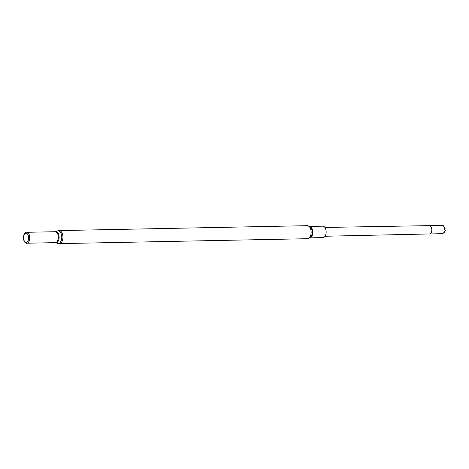<?xml version="1.0" encoding="UTF-8"?>
<svg xmlns="http://www.w3.org/2000/svg" width="469" height="469" viewBox="0 0 469 469"><rect width="100%" height="100%" fill="white"/><g stroke="black" fill="none" stroke-linecap="round" stroke-linejoin="round"><path stroke-width="0.7" d="M27.97 242.784A5.464 3.09 -91.1 0 0 28.017 242.743A5.464 3.09 -91.1 0 0 29.787 237.689A5.464 3.09 -91.1 0 0 27.818 232.712A5.464 3.09 -91.1 0 0 27.771 232.677M27.636 232.577A5.546 3.136 -91.1 0 0 23.45 237.9A5.546 3.136 -91.1 0 0 27.923 242.819A5.546 3.136 -91.1 0 0 29.717 237.695A5.546 3.136 -91.1 0 0 27.724 232.636A5.546 3.136 -91.1 0 0 27.636 232.577M26.962 233.533A4.532 2.562 -91.1 0 0 23.579 238.475A4.532 2.562 -91.1 0 0 27.759 241.289A4.532 2.562 -91.1 0 0 26.962 233.533M309.997 237.853L323.035 237.595A5.704 3.224 -91.1 0 0 326.107 232.894A5.704 3.224 -91.1 0 0 324.003 226.562A5.704 3.224 -91.1 0 0 322.807 226.181L309.774 226.439M444.366 231.598L444.542 232.143L443.686 232.771A4.151 2.345 88.9 0 1 443.475 233.046L442.976 233.462A4.151 2.345 88.9 0 1 442.883 233.515L442.818 233.544A4.151 2.345 88.9 0 1 442.718 233.585L442.789 233.556M444.219 227.512L445.122 228.585L444.524 229.329A4.151 2.345 88.9 0 1 444.53 229.493L445.55 230.443A4.151 2.345 88.9 0 1 445.515 230.689L444.207 231.704A4.151 2.345 88.9 0 1 444.161 231.838L444.542 232.143M442.132 225.378L442.654 225.472L442.132 225.378A4.151 2.345 88.9 0 1 442.226 225.384L443.082 225.419L443.733 226.246M443.727 226.474L443.697 226.421A4.151 2.345 88.9 0 1 443.774 226.545L443.821 226.621A4.151 2.345 88.9 0 1 443.891 226.756L444.219 227.559A4.151 2.345 88.9 0 1 444.336 227.981L445.063 228.825M443.082 225.419L442.988 225.665A4.151 2.345 88.9 0 1 443.234 225.865L443.791 226.316M442.806 233.615L442.173 233.673L442.806 233.615M59.387 243.622L307.576 238.709A6.519 3.682 -91.1 0 0 311.094 233.345A6.519 3.682 -91.1 0 0 308.684 226.111A6.519 3.682 -91.1 0 0 307.318 225.677L59.129 230.59L57.359 230.93A6.337 3.582 -91.1 0 1 59.375 231.217A6.337 3.582 -91.1 0 1 61.644 238.844A6.337 3.582 -91.1 0 1 57.605 243.358L59.387 243.622A6.519 3.682 -91.1 0 0 62.899 238.258A6.519 3.682 -91.1 0 0 60.495 231.024A6.519 3.682 -91.1 0 0 59.129 230.59M57.605 243.358L55.471 242.661A5.587 3.16 -91.1 0 0 59.03 238.686A5.587 3.16 -91.1 0 0 57.03 231.962A5.587 3.16 -91.1 0 0 55.254 231.704L57.359 230.93M55.471 242.661L55.354 242.649A5.464 3.09 -91.1 0 0 58.303 238.152A5.464 3.09 -91.1 0 0 56.286 232.085A5.464 3.09 -91.1 0 0 55.137 231.727L27.009 232.284M307.576 238.709L310.525 237.384A6.003 3.394 -91.1 0 0 312.172 232.102A6.003 3.394 -91.1 0 0 310.32 226.885A6.003 3.394 -91.1 0 0 309.915 226.562M310.056 237.806A5.704 3.224 -91.1 0 0 312.764 232.817A5.704 3.224 -91.1 0 0 310.636 226.826A5.704 3.224 -91.1 0 0 309.833 226.48M324.882 227.447L429.399 225.63A4.151 2.345 88.9 0 1 429.399 225.63A4.151 2.345 88.9 0 1 431.82 229.734A4.151 2.345 88.9 0 1 429.563 233.925A4.151 2.345 88.9 0 1 429.557 233.925M55.354 242.649L27.225 243.206M307.318 225.677L310.32 226.885M442.32 233.673L325.058 236.247M429.399 225.63L442.161 225.378"/></g></svg>
